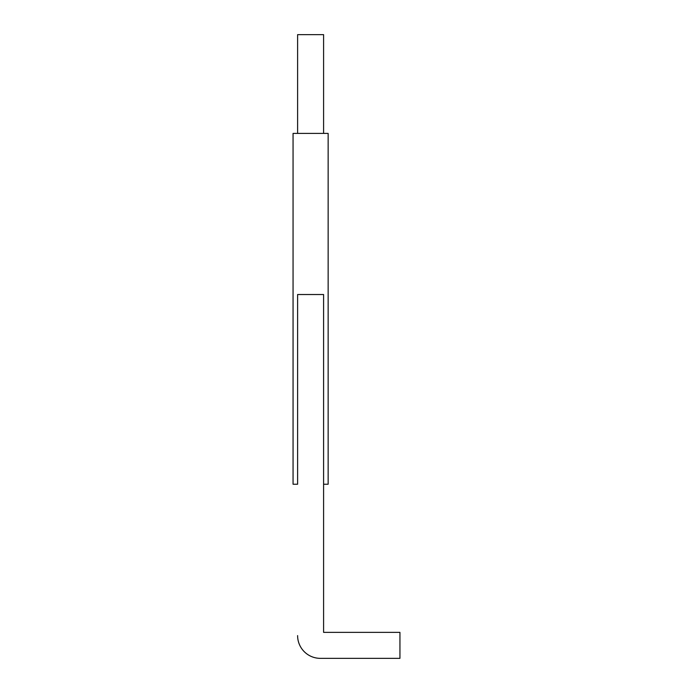 <?xml version="1.0" encoding="UTF-8"?>
<svg xmlns="http://www.w3.org/2000/svg" width="693" height="693" viewBox="0 0 693 693"><rect width="100%" height="100%" fill="white"/><g stroke="black" fill="none" stroke-linecap="round" stroke-linejoin="round"><path stroke-width="1.04" d="M297.609 484.234L297.609 294.525L323.596 294.525L323.596 632.362L323.596 484.234L328.144 484.234L328.144 133.403L293.061 133.403L293.061 484.234L297.609 484.234M323.596 133.403L323.596 34.65L297.609 34.65L297.609 133.403M323.596 632.362L399.939 632.362L399.939 658.35L320.348 658.35A22.739 22.739 0 0 1 297.609 635.611M399.939 658.35L370.703 658.35M331.722 658.35L320.348 658.35"/></g></svg>

